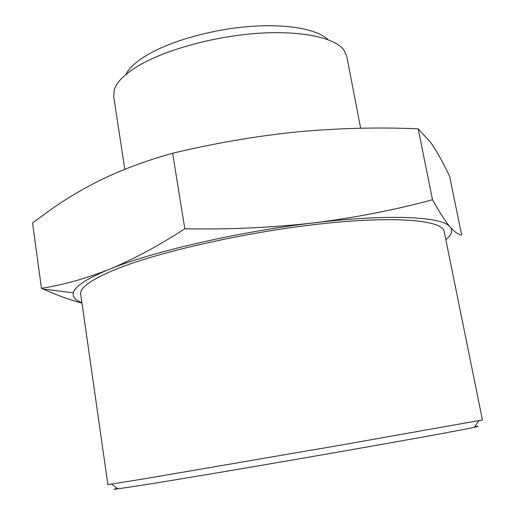 <?xml version="1.0" encoding="UTF-8"?>
<svg xmlns="http://www.w3.org/2000/svg" width="515" height="515" viewBox="0 0 515 515"><rect width="100%" height="100%" fill="white"/><g stroke="black" fill="none" stroke-linecap="round" stroke-linejoin="round"><path stroke-width="0.77" d="M81.911 302.64C75.254 300.194 72.39 296.917 73.323 292.803C74.868 286.43 86.687 278.667 108.781 269.512C151.011 251.957 238.252 231.692 313.983 222.866C272.641 227.624 229.581 229.6 184.808 228.782C158.079 246.119 132.735 259.695 108.781 269.512C84.981 278.821 62.54 285.078 41.458 288.278L43.151 289.037C57.171 295.32 70.111 299.994 81.969 303.058M313.983 222.866C390.37 213.635 442.771 216.693 450.149 226.999C445.391 221.411 439.514 212.322 432.516 199.736C394.741 209.966 355.228 217.678 313.983 222.866M432.516 199.736L418.167 128.814L430.45 142.185L433.836 147.129C439.095 155.446 444.355 165.167 449.595 176.291L461.672 234.962C458.781 234.879 455.118 232.432 450.683 227.611L450.149 226.999L450.638 227.63C452.897 231.196 451.301 235.239 445.848 239.771M117.298 488.368C112.843 489.334 113.068 489.501 117.98 488.87L152.24 483.598C193.479 476.948 270.864 463.828 340.724 451.61C410.674 439.372 461.961 429.999 474.341 427.315C479.175 426.266 479.336 426.034 474.811 426.613M146.595 478.416L341.136 445.057L482.452 419.983L444.162 231.486C442.649 220.24 396.299 215.669 321.624 223.78C247.091 231.821 158.82 251.758 115.495 269.442C91.2 279.503 79.606 287.776 80.713 294.265L107.88 484.679L146.595 478.416M41.458 288.278L32.548 222.982L49.556 210.468C63.892 200.284 79.342 190.923 95.906 182.381C118.984 170.761 144.561 161.047 172.634 153.225C215.038 143.119 256.625 135.999 297.4 131.866C338.239 128.138 378.499 127.121 418.167 128.814M184.808 228.782L172.634 153.225M125.789 74.604C128.795 68.508 135.342 62.321 145.423 56.038C168.276 41.902 209.257 29.902 247.586 26.645C285.941 23.381 317.201 29.027 328.016 39.674M124.817 169.326L113.68 96.427L114.349 89.507C116.77 82.142 124.327 74.521 137.016 66.647C163.21 50.56 211.581 36.79 255.794 33.475C300.058 30.153 334.319 37.376 343.795 49.871L346.75 56.167L360.642 128.248M73.323 292.803L43.151 289.037M474.341 427.315L478.725 420.761M117.98 488.87L111.652 484.164"/></g></svg>
